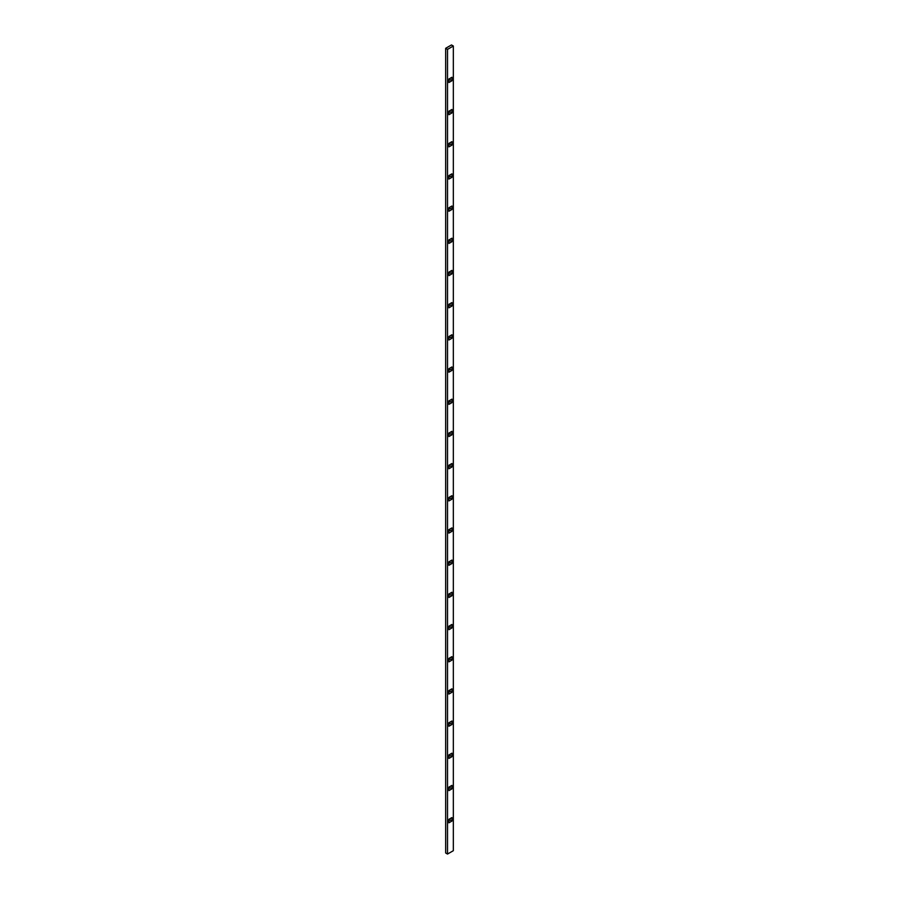<?xml version="1.0" encoding="UTF-8"?>
<svg xmlns="http://www.w3.org/2000/svg" width="899" height="899" viewBox="0 0 899 899"><rect width="100%" height="100%" fill="white"/><g stroke="black" fill="none" stroke-linecap="round" stroke-linejoin="round"><path stroke-width="1.35" d="M448.916 80.359L450.084 79.685L450.084 78.348M448.916 144.728L450.084 144.054L450.084 142.716M448.916 209.107L450.084 208.433L450.084 207.096M448.916 273.476L450.084 272.802L450.084 271.464M448.916 337.855L450.084 337.181L450.084 335.844M448.916 402.224L450.084 401.55L450.084 400.212M448.916 466.603L450.084 465.929L450.084 464.592M448.916 530.972L450.084 530.298L450.084 528.96M448.916 595.352L450.084 594.677L450.084 593.34M448.916 659.72L450.084 659.046L450.084 657.708M448.916 756.284L450.084 755.61L450.084 754.272M448.916 820.652L450.084 819.989L450.084 818.641M453.332 46.018L451.478 44.95L445.668 48.299L445.668 852.982L447.522 854.05L453.332 850.701L453.332 46.018L447.522 49.378L447.522 854.05M448.916 691.904L450.084 691.241L450.084 689.893M448.916 788.468L450.084 787.794L450.084 786.456M448.916 724.1L450.084 723.425L450.084 722.088M448.916 627.536L450.084 626.861L450.084 625.524M448.916 563.156L450.084 562.493L450.084 561.145M448.916 498.788L450.084 498.113L450.084 496.776M448.916 434.408L450.084 433.745L450.084 432.397M448.916 370.04L450.084 369.365L450.084 368.028M448.916 305.66L450.084 304.997L450.084 303.648M448.916 241.292L450.084 240.617L450.084 239.28M448.916 176.912L450.084 176.249L450.084 174.9M448.916 112.544L450.084 111.869L450.084 110.532M448.916 690.567L448.916 694.05L451.939 692.309L451.939 688.825L448.916 690.567M448.916 822.799L451.939 821.057L451.939 817.573L448.916 819.315L448.916 822.799M448.916 787.131L448.916 790.614L451.939 788.873L451.939 785.389L448.916 787.131M448.916 754.946L448.916 758.43L451.939 756.688L451.939 753.193L448.916 754.946M448.916 722.751L448.916 726.246L451.939 724.493L451.939 721.009L448.916 722.751M448.916 658.383L448.916 661.866L451.939 660.124L451.939 656.641L448.916 658.383M448.916 626.198L448.916 629.682L451.939 627.94L451.939 624.445L448.916 626.198M448.916 594.003L448.916 597.498L451.939 595.745L451.939 592.261L448.916 594.003M448.916 561.819L448.916 565.302L451.939 563.561L451.939 560.077L448.916 561.819M448.916 529.635L448.916 533.118L451.939 531.376L451.939 527.893L448.916 529.635M448.916 497.45L448.916 500.934L451.939 499.192L451.939 495.697L448.916 497.45M448.916 465.255L448.916 468.75L451.939 466.997L451.939 463.513L448.916 465.255M448.916 433.071L448.916 436.554L451.939 434.813L451.939 431.329L448.916 433.071M448.916 400.887L448.916 404.37L451.939 402.628L451.939 399.145L448.916 400.887M448.916 368.702L448.916 372.186L451.939 370.444L451.939 366.949L448.916 368.702M448.916 336.507L448.916 340.002L451.939 338.249L451.939 334.765L448.916 336.507M448.916 304.323L448.916 307.806L451.939 306.065L451.939 302.581L448.916 304.323M448.916 272.139L448.916 275.622L451.939 273.88L451.939 270.397L448.916 272.139M448.916 239.954L448.916 243.438L451.939 241.696L451.939 238.201L448.916 239.954M448.916 207.759L448.916 211.254L451.939 209.501L451.939 206.017L448.916 207.759M448.916 175.575L448.916 179.058L451.939 177.317L451.939 173.833L448.916 175.575M448.916 143.391L448.916 146.874L451.939 145.132L451.939 141.649L448.916 143.391M448.916 111.206L448.916 114.69L451.939 112.948L451.939 109.453L448.916 111.206M448.916 79.011L448.916 82.506L451.939 80.753L451.939 77.269L448.916 79.011M447.522 49.378L445.668 48.299M451.939 692.309L450.084 691.241M451.939 821.057L450.084 819.989M451.939 788.873L450.084 787.794M451.939 756.688L450.084 755.61M451.939 724.493L450.084 723.425M451.939 660.124L450.084 659.046M451.939 627.94L450.084 626.861M451.939 595.745L450.084 594.677M451.939 563.561L450.084 562.493M451.939 531.376L450.084 530.298M451.939 499.192L450.084 498.113M451.939 466.997L450.084 465.929M451.939 434.813L450.084 433.745M451.939 402.628L450.084 401.55M451.939 370.444L450.084 369.365M451.939 338.249L450.084 337.181M451.939 306.065L450.084 304.997M451.939 273.88L450.084 272.802M451.939 241.696L450.084 240.617M451.939 209.501L450.084 208.433M451.939 177.317L450.084 176.249M451.939 145.132L450.084 144.054M451.939 112.948L450.084 111.869M451.939 80.753L450.084 79.685"/></g></svg>
